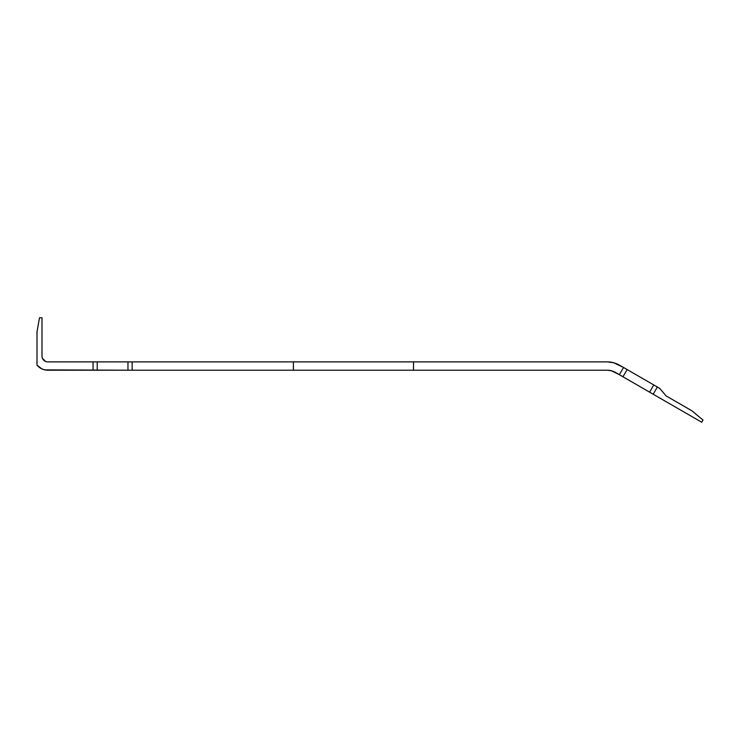 <?xml version="1.0" encoding="UTF-8"?>
<svg xmlns="http://www.w3.org/2000/svg" width="740" height="740" viewBox="0 0 740 740"><rect width="100%" height="100%" fill="white"/><g stroke="black" fill="none" stroke-linecap="round" stroke-linejoin="round"><path stroke-width="1.11" d="M691.271 410.432L675.759 401.478M41.995 356.051L41.995 317.747L39.498 317.747L37 331.909L39.498 317.747L41.995 317.747L41.995 356.051A5.827 5.827 0 0 0 47.823 361.879L413.503 361.879L413.503 370.213L607.142 370.213L47.823 370.213A14.153 14.153 0 0 1 37 365.171L37 331.909L37 365.171L41.856 368.89L44.77 369.871L41.856 368.89M413.503 361.879L607.142 361.879L413.503 361.879L413.503 370.213L293.401 370.213L293.401 361.879L132.146 361.879L132.146 370.213L293.401 370.213L293.401 361.879L413.503 361.879M607.142 370.213L611.453 370.777L619.352 374.68L623.524 367.475L613.608 362.73L607.142 361.879A24.984 24.984 0 0 1 619.63 365.227L659.765 388.398L666.028 395.863L659.765 388.398L657.361 387.011L653.198 394.226L615.467 372.442A16.659 16.659 0 0 0 607.142 370.213L611.453 370.777M703 420.089L701.751 422.253L653.198 394.226L657.361 387.011L653.762 384.93L649.591 392.144L622.96 376.771L627.122 369.556L653.762 384.93L649.591 392.144L701.751 422.253L703 420.089L691.983 410.848L666.028 395.863L691.983 410.848L703 420.089M47.823 361.879L97.227 361.879L97.227 370.213L97.227 361.879L127.974 361.879L127.974 370.213L44.77 369.871M42.439 358.28L45.593 361.435M93.064 361.879L93.064 370.213L93.064 361.879M132.146 370.213L132.146 361.879L127.974 361.879L127.974 370.213L132.146 370.213M623.524 367.475L619.352 374.68L622.96 376.771L627.122 369.556L623.524 367.475"/></g></svg>
